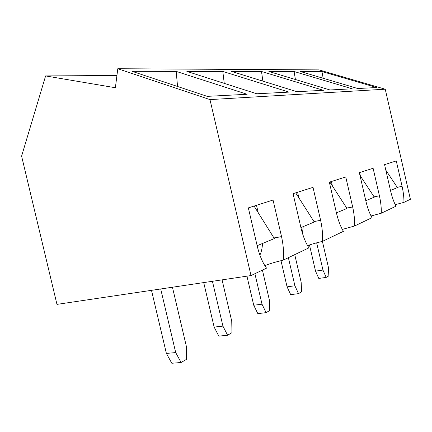 <?xml version="1.0" encoding="UTF-8"?>
<svg xmlns="http://www.w3.org/2000/svg" width="432" height="432" viewBox="0 0 432 432"><rect width="100%" height="100%" fill="white"/><g stroke="black" fill="none" stroke-linecap="round" stroke-linejoin="round"><path stroke-width="0.65" d="M247.12 94.279L207.193 96.358L132.095 71.334L176.164 71.383L247.12 94.279M359.608 172.557L360.412 176.051M331.366 181.526L332.381 185.922M336.62 213.727L336.647 212.755M297.594 192.251L298.906 197.899M302.443 233.291L303.232 226.595M256.5 205.297L258.233 212.738M259.897 255.112C261.355 252.153 262.229 248.27 262.537 243.459M251.014 275.562L56.965 304.376L21.6 156.125L45.614 75.929L115.376 87.734L117.796 68.731L319 69.887L385.236 89.203L209.974 99.598L251.014 275.562L266.533 268.137C262.688 262.856 259.632 255.706 257.38 246.683L248.341 207.889L273.046 200.043L281.54 236.612L274.001 238.016M273.953 237.946L281.534 236.612C283.397 245.171 283.964 253.012 283.241 260.14C274.309 262.289 268.202 264.157 264.908 265.745M385.236 89.203L410.4 199.292L403.947 202.376L395.242 204.665M397.24 187.304L402.089 186.354L396.274 160.92L384.572 164.635L390.641 191.128C392.126 197.294 393.919 202.311 396.025 206.167L381.294 213.219L371.045 215.978M374.085 196.835L379.42 195.804L373.108 168.275L359.343 172.643L365.953 201.42C367.578 208.116 369.587 213.538 371.979 217.674L354.532 226.022L342.301 229.414M346.745 208.073L352.669 206.955L345.762 176.953L329.341 182.169L336.604 213.656C338.396 220.979 340.67 226.876 343.418 231.341L322.439 241.38C315.571 243.027 310.63 244.453 307.6 245.668M313.967 221.535L320.625 220.32L313.006 187.358L293.069 193.687L301.12 228.447C303.124 236.531 305.732 242.995 308.956 247.833L283.241 260.14M313.999 221.584L320.62 220.32C322.299 228.031 322.909 235.051 322.439 241.38M346.766 208.111L352.669 206.96C354.197 213.975 354.818 220.331 354.532 226.022M374.107 196.862L379.42 195.804C380.824 202.241 381.451 208.046 381.294 213.219M397.256 187.331L402.089 186.354C403.391 192.299 404.012 197.64 403.947 202.376M256.765 93.776L186.867 71.393L222.809 71.431L288.992 92.102L256.765 93.776M268.888 71.485L294.106 71.512L352.237 88.808L329.972 89.969L268.888 71.485M117.796 68.731L209.974 99.598M300.391 71.518L321.964 71.545L376.704 87.534L357.766 88.522L300.391 71.518M231.628 71.442L261.5 71.474L323.422 90.31L296.865 91.692L231.628 71.442M116.937 75.476L45.614 75.929M176.164 71.383L177.568 86.486M222.809 71.431L224.251 83.365M261.5 71.474L262.888 81.146M294.106 71.512L295.412 79.51M321.964 71.545L323.174 78.273M254.075 206.069L274.342 238.567L257.143 245.689M295.688 192.856L314.275 222.021L300.915 227.556M329.843 182.012L346.999 208.467L336.415 212.846M359.975 175.387L374.296 197.154L365.785 200.68M385.846 170.197L397.418 187.574L390.485 190.447M315.538 271.129L322.958 270.059L326.192 277.409L318.784 278.435L315.538 271.129L309.479 244.966M322.958 270.059L316.661 242.833M322.402 241.391L328.336 267.046L328.865 275.843L326.192 277.409M287.069 286.837L294.905 285.779L298.523 293.636L290.693 294.646L287.069 286.837L280.994 260.69M294.905 285.779L288.382 257.677M294.748 254.632L301.158 282.274L301.628 291.816L298.523 293.636M253.73 305.235L262.019 304.204L266.101 312.655L257.818 313.621L253.73 305.235L246.942 276.167M262.019 304.204L254.907 273.699M262.408 270.108L269.384 300.078L269.762 310.505L266.101 312.655M214.142 327.078L222.928 326.111L227.594 335.237L218.819 336.134L214.142 327.078L203.71 282.587M222.928 326.111L212.431 281.291M222.07 279.86L231.736 321.176L231.973 332.667L227.594 335.237M166.385 353.43L175.7 352.571L181.116 362.497L171.812 363.269L166.385 353.43L151.497 290.336M175.7 352.571L160.704 288.97M172.444 287.226L186.413 346.572L186.446 359.37L181.116 362.497"/></g></svg>
